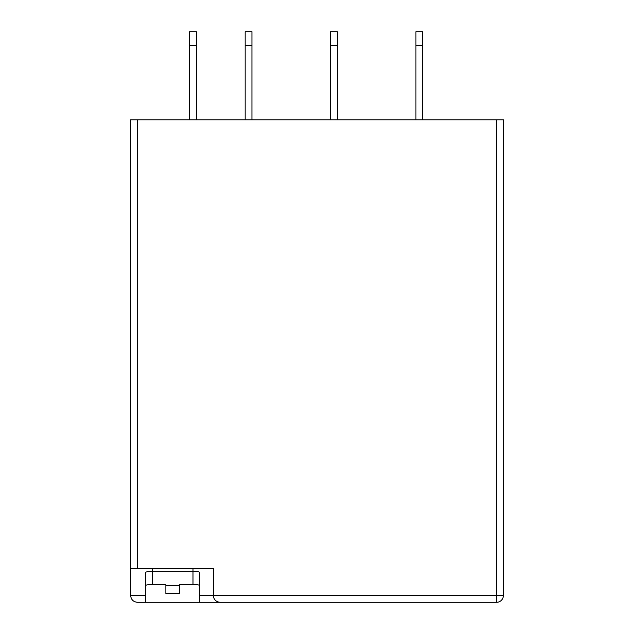 <?xml version="1.0" encoding="UTF-8"?>
<svg xmlns="http://www.w3.org/2000/svg" width="634" height="634" viewBox="0 0 634 634"><rect width="100%" height="100%" fill="white"/><g stroke="black" fill="none" stroke-linecap="round" stroke-linejoin="round"><path stroke-width="0.95" d="M192.99 584.453L179.43 584.453L179.43 593.503L165.878 593.503L165.878 584.453L152.326 584.453A6.776 1.213 180 0 0 145.551 585.665L145.551 572.55A6.776 1.213 0 0 1 152.326 571.337L192.99 571.337A6.776 1.213 0 0 1 199.765 572.55L199.765 585.665A6.776 1.213 180 0 0 192.99 584.453L192.99 568.413M152.326 584.453L152.326 568.413M130.644 568.413L130.644 119.794L137.419 119.794L137.419 568.413L130.644 568.413L130.644 595.524C131.072 599.613 133.33 601.872 137.419 602.3L145.551 602.3L145.551 585.665M137.419 568.413L213.317 568.413L213.317 595.524L496.581 595.524L496.581 119.794L137.419 119.794M496.581 119.794L503.356 119.794L503.356 595.524L496.581 595.524L496.581 602.3L199.765 602.3L496.581 602.3A6.776 6.776 0 0 0 503.356 595.524A6.776 6.776 0 0 1 496.581 602.3M199.765 585.665L199.765 602.3L145.551 602.3M199.765 595.524L213.317 595.524C213.745 599.613 216.004 601.872 220.093 602.3M196.374 45.252L189.598 45.252L189.598 31.7L196.374 31.7L196.374 119.794M189.598 45.252L189.598 119.794M251.944 45.252L245.168 45.252L245.168 31.7L251.944 31.7L251.944 119.794M245.168 45.252L245.168 119.794M337.328 45.252L330.552 45.252L330.552 31.7L337.328 31.7L337.328 119.794M330.552 45.252L330.552 119.794M422.719 45.252L415.944 45.252L415.944 31.7L422.719 31.7L422.719 119.794M415.944 45.252L415.944 119.794M130.644 595.524L145.551 595.524M165.878 585.515L179.43 585.515"/></g></svg>
